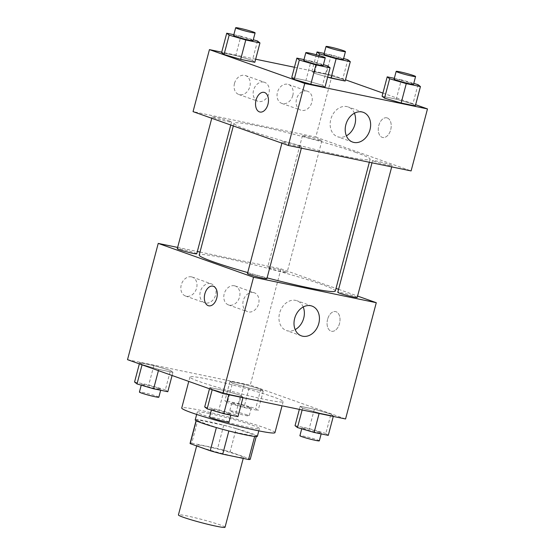 <?xml version="1.0" encoding="UTF-8"?>
<svg xmlns="http://www.w3.org/2000/svg" width="555" height="555" viewBox="0 0 555 555"><rect width="100%" height="100%" fill="white"/><g stroke="black" fill="none" stroke-linecap="round" stroke-linejoin="round"><path stroke-width="0.42" stroke-dasharray="2.77 2.08" d="M225.032 527.25A24.108 1.609 14.8 0 0 220.134 524.912A24.108 1.609 14.8 0 0 194.361 517.572A24.108 1.609 14.8 0 0 178.419 514.936M238.567 455.149A24.108 1.609 14.8 0 0 212.794 447.816A24.108 1.609 14.8 0 0 196.852 445.172A24.108 1.609 14.8 0 0 219.745 452.887A24.108 1.609 14.8 0 0 243.465 457.487A24.108 1.609 14.8 0 0 238.567 455.149M191.752 443.154L217.588 448.509A31.115 2.081 14.8 0 1 230.075 451.909L236.215 428.654A31.115 2.081 14.8 0 0 223.727 425.255L197.899 419.899L191.752 443.154A31.115 2.081 14.8 0 0 190.074 443.383M230.075 451.909L250.132 459.027A31.115 2.081 14.8 0 1 250.236 459.276M223.727 425.255L217.588 448.509M236.215 428.654L256.278 435.772L250.132 459.027M197.899 419.899A31.115 2.081 14.8 0 0 196.22 420.128A31.115 2.081 14.8 0 0 196.324 420.378L196.234 420.732M256.278 435.772A31.115 2.081 14.8 0 1 256.382 436.022A31.115 2.081 14.8 0 1 254.703 436.258L228.868 430.895A31.115 2.081 14.8 0 1 216.388 427.503L196.324 420.378M195.228 419.864A32.141 2.151 -165.2 0 1 207.237 421.307A32.141 2.151 -165.2 0 1 240.211 429.743A32.141 2.151 -165.2 0 1 257.374 436.285M209.284 413.558A32.141 2.151 14.8 0 0 197.275 412.115A32.141 2.151 14.8 0 0 227.8 422.404A32.141 2.151 14.8 0 0 259.421 428.536A32.141 2.151 14.8 0 0 252.9 425.414A32.141 2.151 14.8 0 0 209.284 413.558M274.961 432.643A48.209 3.226 14.8 0 0 265.172 427.96A48.209 3.226 14.8 0 0 213.626 413.288A48.209 3.226 14.8 0 0 181.735 408.008M273.365 396.957A48.209 3.226 14.8 0 0 221.82 382.284A48.209 3.226 14.8 0 0 189.928 377.005A48.209 3.226 14.8 0 0 235.715 392.434A48.209 3.226 14.8 0 0 283.154 401.633A48.209 3.226 14.8 0 0 273.365 396.957M127.518 359.668L250.256 385.128L345.564 418.969M232.462 383.297L230.02 381.382L244.193 384.324L260.808 389.173L263.25 391.088L249.077 388.146L232.462 383.297L230.02 381.382L244.193 384.324L260.808 389.173L263.25 391.088L249.077 388.146L232.462 383.297L227.342 402.673L224.9 400.759L239.073 403.7L255.689 408.556L258.13 410.471L243.957 407.53L227.342 402.673M170.468 370.435L172.917 372.35L158.744 369.415L142.129 364.559L139.68 362.644L153.853 365.585L170.468 370.435L172.917 372.35L158.744 369.415L142.129 364.559L139.68 362.644L153.853 365.585L170.468 370.435L165.348 389.818L167.797 391.733M240.62 395.34L243.062 397.255L228.889 394.321L212.274 389.464L209.825 387.55L223.998 390.491L240.62 395.34L243.062 397.255L228.889 394.321L212.274 389.464L209.825 387.55L223.998 390.491L240.62 395.34L235.5 414.724L237.942 416.638M330.953 414.079L333.395 415.993L319.229 413.052L302.607 408.202L300.165 406.288L314.338 409.229L330.953 414.079L333.395 415.993L319.229 413.052L302.607 408.202L300.165 406.288L314.338 409.229L330.953 414.079L325.834 433.462L328.276 435.37M208.77 305.819L208.763 305.812A10.046 6.285 -78.3 0 0 208.77 305.819A10.046 6.285 -78.3 0 0 216.762 298.097A10.046 6.285 -78.3 0 0 212.849 286.144L212.849 286.144M303.203 306.991A15.804 12.279 109.5 0 0 296.953 300.741A15.804 12.279 109.5 0 0 280.095 311.522A15.804 12.279 109.5 0 0 286.373 330.516A15.804 12.279 109.5 0 0 287.636 330.87A15.804 12.279 109.5 0 0 295.177 329.608M327.589 319.326A10.046 6.285 -78.3 0 0 331.508 331.273A10.046 6.285 -78.3 0 0 339.702 322.712A10.046 6.285 -78.3 0 0 335.588 311.605A10.046 6.285 -78.3 0 0 327.589 319.326A10.046 6.285 101.7 0 1 335.581 311.605A10.046 6.285 101.7 0 1 339.695 322.712A10.046 6.285 101.7 0 1 331.501 331.273A10.046 6.285 101.7 0 1 327.582 319.319M200.001 252.06L280.976 268.863L250.256 385.128M280.976 268.863L336.011 288.399M338.585 289.315L357.58 296.058M191.468 276.869A10.046 7.805 109.5 0 0 181.388 284.451A10.046 7.805 109.5 0 0 185.55 296.023A10.046 7.805 109.5 0 0 196.269 289.169A10.046 7.805 109.5 0 0 192.273 277.091A10.046 7.805 109.5 0 0 191.468 276.869M234.432 285.776A10.046 7.805 109.5 0 0 224.345 293.359A10.046 7.805 109.5 0 0 228.507 304.931A10.046 7.805 109.5 0 0 239.226 298.077A10.046 7.805 109.5 0 0 235.23 285.998A10.046 7.805 109.5 0 0 234.432 285.776M177.635 247.426L197.33 251.512M210.532 283.633A10.046 7.805 -70.5 0 1 211.33 283.862A10.046 7.805 -70.5 0 1 215.326 295.933A10.046 7.805 -70.5 0 1 204.615 302.787A10.046 7.805 -70.5 0 1 200.445 291.222A10.046 7.805 -70.5 0 1 210.532 283.633M253.489 292.547A10.046 7.805 -70.5 0 1 254.294 292.769A10.046 7.805 -70.5 0 1 258.29 304.848A10.046 7.805 -70.5 0 1 247.572 311.702A10.046 7.805 -70.5 0 1 243.409 300.13A10.046 7.805 -70.5 0 1 253.489 292.547M357.212 297.438A10.046 0.673 14.8 0 0 347.673 294.219A10.046 0.673 14.8 0 0 337.794 292.305M196.727 253.795A10.046 0.673 14.8 0 0 194.687 252.816A10.046 0.673 14.8 0 0 183.955 249.764A10.046 0.673 14.8 0 0 177.309 248.661M285.027 271.555A10.046 0.673 14.8 0 0 274.288 268.502A10.046 0.673 14.8 0 0 267.642 267.399A10.046 0.673 14.8 0 0 277.188 270.618A10.046 0.673 14.8 0 0 287.067 272.533A10.046 0.673 14.8 0 0 285.027 271.555M266.872 278.7A10.046 0.673 14.8 0 0 264.832 277.722A10.046 0.673 14.8 0 0 254.1 274.67A10.046 0.673 14.8 0 0 247.454 273.566M335.317 291.028A70.388 4.711 14.8 0 0 321.019 284.202A70.388 4.711 14.8 0 0 245.768 262.779A70.388 4.711 14.8 0 0 199.203 255.071M247.717 272.574A70.388 4.711 14.8 0 0 267.094 277.875M355.838 152.431A70.388 4.711 14.8 0 0 280.58 131.008A70.388 4.711 14.8 0 0 234.023 123.3A70.388 4.711 14.8 0 0 300.872 145.826A70.388 4.711 14.8 0 0 370.129 159.257A70.388 4.711 14.8 0 0 355.838 152.431M374.646 161.505A10.046 0.673 -165.2 0 1 372.606 160.534A10.046 0.673 -165.2 0 1 382.492 162.448A10.046 0.673 -165.2 0 1 392.031 165.667A10.046 0.673 -165.2 0 1 385.385 164.564A10.046 0.673 -165.2 0 1 374.646 161.505M229.506 121.045A10.046 0.673 14.8 0 0 218.767 117.993A10.046 0.673 14.8 0 0 212.121 116.89A10.046 0.673 14.8 0 0 221.66 120.102A10.046 0.673 14.8 0 0 231.546 122.024A10.046 0.673 14.8 0 0 229.506 121.045M319.846 139.784A10.046 0.673 14.8 0 0 309.107 136.724A10.046 0.673 14.8 0 0 302.461 135.628A10.046 0.673 14.8 0 0 312 138.84A10.046 0.673 14.8 0 0 321.886 140.762A10.046 0.673 14.8 0 0 319.846 139.784M299.651 145.951A10.046 0.673 14.8 0 0 288.912 142.899A10.046 0.673 14.8 0 0 282.266 141.796A10.046 0.673 14.8 0 0 291.805 145.008A10.046 0.673 14.8 0 0 301.691 146.929A10.046 0.673 14.8 0 0 299.651 145.951M294.455 67.252L332.174 75.078L315.795 137.085L193.05 111.631M315.795 137.085L411.102 170.926M234.487 83.43A10.046 7.805 109.5 0 0 238.796 94.489A10.046 7.805 109.5 0 0 249.514 87.634A10.046 7.805 109.5 0 0 245.518 75.556A10.046 7.805 109.5 0 0 244.72 75.334A10.046 7.805 109.5 0 0 234.487 83.43M292.79 95.522A10.046 7.805 109.5 0 0 288.482 84.464A10.046 7.805 109.5 0 0 287.677 84.242A10.046 7.805 109.5 0 0 277.597 91.825A10.046 7.805 109.5 0 0 281.76 103.396A10.046 7.805 109.5 0 0 292.79 95.522M255.654 59.205L221.716 52.163M396.256 99.172L382.083 96.237L396.256 99.172L412.871 104.028L396.256 99.172L401.376 79.795L413.759 83.41M415.32 105.943L412.871 104.028L415.32 105.943M305.923 80.44L291.75 77.499L305.923 80.44L322.538 85.29L305.923 80.44L311.043 61.057L323.419 64.678M324.98 87.204L322.538 85.29L324.98 87.204M235.771 55.535L221.605 52.593L235.771 55.535L252.393 60.384L235.771 55.535L240.891 36.151L253.274 39.773M254.835 62.299L252.393 60.384L254.835 62.299M332.174 75.078L345.501 79.809M382.915 93.094L415.646 104.715M342.726 79.122L326.111 74.266L311.938 71.331L314.38 73.246L327.644 77.117L314.38 73.246L311.938 71.331L326.111 74.266L342.726 79.122L345.175 81.037L342.726 79.122L347.846 59.746M263.778 82.098A10.046 7.805 -70.5 0 1 264.582 82.327A10.046 7.805 -70.5 0 1 268.578 94.399A10.046 7.805 -70.5 0 1 257.86 101.253A10.046 7.805 -70.5 0 1 253.697 89.688A10.046 7.805 -70.5 0 1 263.778 82.098M306.742 91.013A10.046 7.805 -70.5 0 1 307.539 91.235A10.046 7.805 -70.5 0 1 311.535 103.313A10.046 7.805 -70.5 0 1 300.817 110.168A10.046 7.805 -70.5 0 1 296.654 98.596A10.046 7.805 -70.5 0 1 306.742 91.013M387.307 117.965A10.046 6.285 -78.3 0 0 386.786 117.82A10.046 6.285 -78.3 0 0 378.593 126.38A10.046 6.285 -78.3 0 0 382.707 137.487A10.046 6.285 -78.3 0 0 390.803 129.35A10.046 6.285 -78.3 0 0 387.307 117.965M354.409 113.213A15.804 12.279 109.5 0 0 348.151 106.955A15.804 12.279 109.5 0 0 331.293 117.736A15.804 12.279 109.5 0 0 337.579 136.738A15.804 12.279 109.5 0 0 346.375 135.822M387.3 117.965A10.046 6.285 101.7 0 1 390.803 129.35A10.046 6.285 101.7 0 1 382.7 137.487A10.046 6.285 101.7 0 1 378.586 126.38A10.046 6.285 101.7 0 1 386.779 117.82A10.046 6.285 101.7 0 1 387.3 117.965M259.962 112.034L259.969 112.034A10.046 6.285 -78.3 0 0 268.162 103.473A10.046 6.285 -78.3 0 0 264.048 92.366A10.046 6.285 -78.3 0 0 264.048 92.359L264.048 92.366M394.327 78.331L401.376 79.795M413.531 84.277A10.046 0.673 14.8 0 0 411.491 83.299A10.046 0.673 14.8 0 0 400.752 80.246A10.046 0.673 14.8 0 0 394.112 79.143M417.991 84.651L412.871 104.028M303.987 59.593L311.043 61.057M323.197 65.539A10.046 0.673 14.8 0 0 321.158 64.56A10.046 0.673 14.8 0 0 310.418 61.508A10.046 0.673 14.8 0 0 303.772 60.405M327.658 65.913L322.538 85.29M324.182 53.426L331.231 54.889L343.614 58.504M343.385 59.371A10.046 0.673 14.8 0 0 341.346 58.393A10.046 0.673 14.8 0 0 330.607 55.34A10.046 0.673 14.8 0 0 323.967 54.237M319.07 55.507L314.38 73.246M316.322 54.737L311.938 71.331M331.231 54.889L326.111 74.266M233.842 34.688L240.891 36.151M253.052 40.633A10.046 0.673 14.8 0 0 251.013 39.655A10.046 0.673 14.8 0 0 240.273 36.602A10.046 0.673 14.8 0 0 233.627 35.499M257.513 41.008L252.393 60.384M295.045 425.664L309.218 428.606L325.834 433.462M319.333 432.109A10.046 0.673 14.8 0 0 308.594 429.057A10.046 0.673 14.8 0 0 301.948 427.954A10.046 0.673 14.8 0 0 311.487 431.166A10.046 0.673 14.8 0 0 321.373 433.087A10.046 0.673 14.8 0 0 319.333 432.109M302.607 408.202L302.142 409.965M300.165 406.288L299.346 409.382M314.338 409.229L309.218 428.606M333.395 415.993L333.284 416.423M319.229 413.052L319.111 413.482M319.326 440.837A10.046 0.673 14.8 0 0 317.287 439.865A10.046 0.673 14.8 0 0 306.547 436.806A10.046 0.673 14.8 0 0 299.901 435.703M204.705 406.926L218.878 409.867L235.5 414.724M228.993 413.371A10.046 0.673 14.8 0 0 218.261 410.318A10.046 0.673 14.8 0 0 211.615 409.215A10.046 0.673 14.8 0 0 221.154 412.434A10.046 0.673 14.8 0 0 231.033 414.349A10.046 0.673 14.8 0 0 228.993 413.371M209.825 387.55L209.499 388.777M223.998 390.491L218.878 409.867M243.062 397.255L242.951 397.685M228.889 394.321L228.778 394.744M228.986 422.098A10.046 0.673 14.8 0 0 226.946 421.127A10.046 0.673 14.8 0 0 216.207 418.068A10.046 0.673 14.8 0 0 209.568 416.965M249.188 407.204A10.046 0.673 14.8 0 0 238.449 404.151A10.046 0.673 14.8 0 0 231.803 403.048A10.046 0.673 14.8 0 0 241.342 406.26A10.046 0.673 14.8 0 0 251.228 408.182A10.046 0.673 14.8 0 0 249.188 407.204M230.02 381.382L224.9 400.759M244.193 384.324L239.073 403.7M260.808 389.173L255.689 408.556M263.25 391.088L258.13 410.471M249.077 388.146L243.957 407.53M247.142 414.96A10.046 0.673 14.8 0 0 236.402 411.9A10.046 0.673 14.8 0 0 229.756 410.797A10.046 0.673 14.8 0 0 239.295 414.016A10.046 0.673 14.8 0 0 249.181 415.931A10.046 0.673 14.8 0 0 247.142 414.96M134.56 382.02L148.733 384.962L165.348 389.818M158.848 388.465A10.046 0.673 14.8 0 0 148.109 385.413A10.046 0.673 14.8 0 0 141.469 384.31A10.046 0.673 14.8 0 0 151.009 387.529A10.046 0.673 14.8 0 0 160.888 389.443A10.046 0.673 14.8 0 0 158.848 388.465M139.68 362.644L139.354 363.872M153.853 365.585L148.733 384.962M172.917 372.35L172.085 375.492M158.744 369.415L158.418 370.643M158.841 397.193A10.046 0.673 14.8 0 0 156.801 396.221A10.046 0.673 14.8 0 0 146.062 393.162A10.046 0.673 14.8 0 0 139.423 392.059M243.222 458.402L243.465 457.487M196.65 445.929L196.852 445.172M197.275 412.115L196.657 414.439M259.421 428.536L258.81 430.86M196.22 420.128L196.081 420.648M256.382 436.022L256.243 436.542M189.928 377.005L188.762 381.417M283.154 401.633L282.051 405.795M312.007 306.082L296.953 300.741M301.434 335.865L286.373 330.516M185.55 296.023L204.615 302.787M192.273 277.091L211.33 283.862M228.507 304.931L247.572 311.702M235.23 285.998L254.294 292.769M234.023 123.3L233.329 125.93M370.129 159.257L369.339 162.261M391.698 166.902L392.031 165.667M372.003 162.816L372.606 160.534M212.121 116.89L211.76 118.27M231.546 122.024L230.755 125.014M302.461 135.628L267.642 267.399M321.886 140.762L287.067 272.533M282.266 141.796L281.905 143.176M301.691 146.929L301.365 148.164M238.796 94.489L257.86 101.253M245.518 75.556L264.582 82.327M281.76 103.396L300.817 110.168M288.482 84.464L307.539 91.235M363.206 112.304L348.151 106.955M352.633 142.08L337.579 136.738M301.948 427.954L301.726 428.814M321.373 433.087L321.158 433.899M211.615 409.215L211.386 410.083M231.033 414.349L230.818 415.161M231.803 403.048L229.756 410.797M251.228 408.182L249.181 415.931M141.469 384.31L141.241 385.177M160.888 389.443L160.672 390.255"/><path stroke-width="0.83" d="M196.65 445.929L178.419 514.936A24.108 1.609 14.8 0 0 201.312 522.65A24.108 1.609 14.8 0 0 225.032 527.25L243.222 458.402M254.655 436.445L248.564 459.505L222.728 454.15A31.115 2.081 14.8 0 1 210.241 450.757L190.185 443.632A31.115 2.081 14.8 0 1 190.074 443.383L196.081 420.648M248.564 459.505A31.115 2.081 14.8 0 0 250.236 459.276L256.243 436.542M258.81 430.86L257.374 436.285A32.141 2.151 -165.2 0 1 225.753 430.153A32.141 2.151 -165.2 0 1 195.228 419.864L196.657 414.439M228.854 430.964L222.728 454.15M196.234 420.732L190.185 443.632M216.367 427.572L210.241 450.757M188.762 381.417L181.735 408.008A48.209 3.226 14.8 0 0 227.522 423.444A48.209 3.226 14.8 0 0 274.961 432.643L282.051 405.795M357.58 296.058L376.283 302.697L345.564 418.969L222.826 393.509L127.518 359.668L158.237 243.402L177.635 247.426M216.762 298.097A10.046 6.285 101.7 0 1 208.763 305.812A10.046 6.285 101.7 0 1 204.649 294.705A10.046 6.285 101.7 0 1 212.843 286.144A10.046 6.285 101.7 0 1 216.762 298.097M376.283 302.697L253.545 277.243L222.826 393.509M253.545 277.243L158.237 243.402M212.849 286.144A10.046 6.285 -78.3 0 0 204.656 294.705A10.046 6.285 -78.3 0 0 208.763 305.812M302.697 336.219A15.804 12.279 -70.5 0 1 301.434 335.865A15.804 12.279 -70.5 0 1 295.149 316.863A15.804 12.279 -70.5 0 1 312.007 306.082A15.804 12.279 -70.5 0 1 318.556 324.286A15.804 12.279 -70.5 0 1 302.697 336.219M295.177 329.608A15.804 12.279 109.5 0 0 303.203 306.991M336.011 288.399L338.585 289.315M197.33 251.512L200.001 252.06M372.003 162.816L337.794 292.305A10.046 0.673 14.8 0 0 339.833 293.283A10.046 0.673 14.8 0 0 350.566 296.335A10.046 0.673 14.8 0 0 357.212 297.438L391.698 166.902M211.76 118.27L177.309 248.661A10.046 0.673 14.8 0 0 186.848 251.88A10.046 0.673 14.8 0 0 196.727 253.795L230.755 125.014M281.905 143.176L247.454 273.566A10.046 0.673 14.8 0 0 256.993 276.785A10.046 0.673 14.8 0 0 266.872 278.7L301.365 148.164M233.329 125.93L199.203 255.071A70.388 4.711 14.8 0 0 247.717 272.574M267.094 277.875A70.388 4.711 14.8 0 0 335.317 291.028L369.339 162.261M415.646 104.715L427.482 108.919L411.102 170.926L288.357 145.465L193.05 111.631L209.436 49.617L221.716 52.163M294.455 67.252L255.654 59.205M384.532 98.152L401.147 103.001L415.32 105.943L401.147 103.001L384.532 98.152L382.083 96.237L384.532 98.152L389.652 78.768L387.203 76.854L394.327 78.331M382.083 96.237L387.203 76.854M294.192 79.414L310.807 84.263L324.98 87.204L310.807 84.263L294.192 79.414L291.75 77.499L294.192 79.414L299.311 60.03L296.87 58.115L303.987 59.593M291.75 77.499L296.87 58.115M224.047 54.508L240.662 59.357L254.835 62.299L240.662 59.357L224.047 54.508L221.605 52.593L224.047 54.508L229.166 35.125L226.724 33.217L233.842 34.688M221.605 52.593L226.724 33.217M345.501 79.809L382.915 93.094M427.482 108.919L304.744 83.458L209.436 49.617M331.002 78.095L345.175 81.037L327.644 77.117L331.002 78.095L336.122 58.719L319.5 53.863L317.058 51.948L324.182 53.426M369.991 129.697A15.804 12.279 -70.5 0 1 352.633 142.08A15.804 12.279 -70.5 0 1 346.348 123.085A15.804 12.279 -70.5 0 1 363.206 112.304A15.804 12.279 -70.5 0 1 369.991 129.697M304.744 83.458L288.357 145.465M259.442 111.888A10.046 6.285 101.7 0 1 255.945 100.497A10.046 6.285 101.7 0 1 264.041 92.359A10.046 6.285 101.7 0 1 268.155 103.473A10.046 6.285 101.7 0 1 259.962 112.034A10.046 6.285 101.7 0 1 259.442 111.888M346.375 135.822A15.804 12.279 109.5 0 0 354.929 124.348A15.804 12.279 109.5 0 0 354.409 113.213M264.048 92.359A10.046 6.285 -78.3 0 0 255.945 100.504A10.046 6.285 -78.3 0 0 259.449 111.888A10.046 6.285 -78.3 0 0 259.969 112.034M413.759 83.41L417.991 84.651L420.44 86.566L406.267 83.625L389.652 78.768M396.159 71.394L394.112 79.143A10.046 0.673 14.8 0 0 403.651 82.362A10.046 0.673 14.8 0 0 413.531 84.277L415.577 76.528A10.046 0.673 14.8 0 0 413.537 75.549A10.046 0.673 14.8 0 0 402.805 72.49A10.046 0.673 14.8 0 0 396.159 71.394A10.046 0.673 14.8 0 0 405.698 74.606A10.046 0.673 14.8 0 0 415.577 76.528M420.44 86.566L415.32 105.943M406.267 83.625L401.147 103.001M323.419 64.678L327.658 65.913L330.1 67.828L315.927 64.886L299.311 60.03M305.819 52.656L303.772 60.405A10.046 0.673 14.8 0 0 313.311 63.624A10.046 0.673 14.8 0 0 323.197 65.539L325.244 57.789A10.046 0.673 14.8 0 0 323.204 56.811A10.046 0.673 14.8 0 0 312.465 53.759A10.046 0.673 14.8 0 0 305.819 52.656A10.046 0.673 14.8 0 0 315.358 55.868A10.046 0.673 14.8 0 0 325.244 57.789M330.1 67.828L324.98 87.204M315.927 64.886L310.807 84.263M343.614 58.504L347.846 59.746L350.295 61.66L336.122 58.719M326.014 46.488L323.967 54.237A10.046 0.673 14.8 0 0 333.506 57.456A10.046 0.673 14.8 0 0 343.385 59.371L345.432 51.622A10.046 0.673 14.8 0 0 343.392 50.644A10.046 0.673 14.8 0 0 332.66 47.584A10.046 0.673 14.8 0 0 326.014 46.488A10.046 0.673 14.8 0 0 335.553 49.7A10.046 0.673 14.8 0 0 345.432 51.622M319.5 53.863L319.07 55.507M317.058 51.948L316.322 54.737M350.295 61.66L345.175 81.037M253.274 39.773L257.513 41.008L259.955 42.922L245.782 39.981L229.166 35.125M235.674 27.75L233.627 35.499A10.046 0.673 14.8 0 0 243.166 38.718A10.046 0.673 14.8 0 0 253.052 40.633L255.099 32.884A10.046 0.673 14.8 0 0 253.059 31.906A10.046 0.673 14.8 0 0 242.32 28.853A10.046 0.673 14.8 0 0 235.674 27.75A10.046 0.673 14.8 0 0 245.213 30.962A10.046 0.673 14.8 0 0 255.099 32.884M259.955 42.922L254.835 62.299M245.782 39.981L240.662 59.357M333.284 416.423L328.276 435.37L314.109 432.435L297.487 427.579L295.045 425.664L299.346 409.382M302.142 409.965L297.487 427.579M319.111 413.482L314.109 432.435M301.726 428.814L299.901 435.703A10.046 0.673 14.8 0 0 309.44 438.922A10.046 0.673 14.8 0 0 319.326 440.837L321.158 433.899M242.951 397.685L237.942 416.638L223.769 413.697L207.154 408.841L204.705 406.926L209.499 388.777M212.197 389.735L207.154 408.841M228.778 394.744L223.769 413.697M211.386 410.083L209.568 416.965A10.046 0.673 14.8 0 0 219.107 420.184A10.046 0.673 14.8 0 0 228.986 422.098L230.818 415.161M172.085 375.492L167.797 391.733L153.624 388.791L137.009 383.935L134.56 382.02L139.354 363.872M142.052 364.829L137.009 383.935M158.418 370.643L153.624 388.791M141.241 385.177L139.423 392.059A10.046 0.673 14.8 0 0 148.962 395.278A10.046 0.673 14.8 0 0 158.841 397.193L160.672 390.255"/></g></svg>
